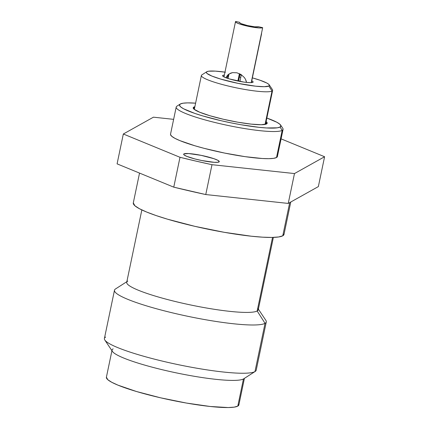 <?xml version="1.0" encoding="UTF-8"?>
<svg xmlns="http://www.w3.org/2000/svg" width="429" height="429" viewBox="0 0 429 429"><rect width="100%" height="100%" fill="white"/><g stroke="black" fill="none" stroke-linecap="round" stroke-linejoin="round"><path stroke-width="0.64" d="M261.32 34.958L251.19 82.647L262.677 27.681A13.996 1.904 -168.2 0 1 247.753 26.201A13.996 1.904 -168.2 0 1 235.5 21.702A13.996 1.904 -168.2 0 1 235.725 21.45L239.768 22.383L239.704 22.812M246.262 81.237L246.519 82.416L243.887 82.084L229.531 78.968L225.263 77.504L222.908 76.244L222.576 75.756L222.828 75.386L222.694 76.024L222.828 75.386L224.346 75.08A15.605 2.118 -168.2 0 0 222.828 75.386A15.605 2.118 -168.2 0 0 222.581 75.67L222.581 75.676A15.605 2.118 -168.2 0 0 236.24 80.679A15.605 2.118 -168.2 0 0 252.885 82.33L250.67 82.663L246.509 82.416L245.501 79.322L246.262 81.237M244.374 77.563L245.501 79.322L244.374 77.563L241.157 74.614L244.374 77.563M236.931 72.796L232.572 72.624L230.657 73.145L227.59 75.177L225.826 77.729L227.59 75.177L229 74.008L232.572 72.624L236.931 72.796L241.157 74.614M260.188 39.581L262.677 27.681L258.633 26.748A9.797 1.33 -168.2 0 1 248.187 25.708A9.797 1.33 -168.2 0 1 239.607 22.56A9.797 1.33 -168.2 0 1 239.768 22.383L239.816 22.925L241.291 23.713L247.447 25.542L254.633 26.796L258.633 26.748L262.677 27.681L260.693 27.976L256.96 27.756L246.702 25.96L239.634 23.997L236.604 22.753L235.494 21.782L235.725 21.45L239.768 22.383M228.813 74.818A11.197 10.961 -119.2 0 0 226.85 78.105L228.813 74.818L228.04 78.507L228.732 74.705M239.42 73.649L237.881 81.027L239.42 73.649M239.918 81.424L241.318 74.716L239.918 81.424M265.54 124.303L272.63 90.374A36.39 4.944 -168.2 0 1 272.045 91.028L265.068 124.41L272.045 91.028A36.39 4.944 11.8 0 0 272.431 89.64L269.192 84.792A32.191 4.37 -168.2 0 1 268.849 86.025L272.045 91.028L268.849 86.025A32.191 4.37 -168.2 0 1 232.379 82.132A32.191 4.37 -168.2 0 1 206.767 71.75A32.191 4.37 -168.2 0 1 206.864 71.697A32.191 4.37 -168.2 0 1 224.962 72.142M239.843 74.812A32.191 4.37 -168.2 0 1 241.237 75.113L239.843 74.812M225.418 72.206L215.278 71.117L208.58 71.203L206.864 71.697L206.333 72.458L207.019 73.472L211.872 76.062L220.683 79.086L238.267 83.408L255.705 86.197L264.291 86.706L268.849 86.025L269.38 85.258L268.693 84.25L266.822 83.033L259.856 80.169L252.365 77.869A32.191 4.37 -168.2 0 1 269.192 84.792M170.511 134.518L171.675 136.229L174.844 138.294L179.907 140.632L194.841 145.753L204.145 148.343L224.651 153.083L245.056 156.649L262.242 158.499L268.785 158.676L273.605 158.349L276.517 157.518L282.191 130.373A54.585 7.416 11.8 0 0 282.77 128.287L280.609 125.053A51.786 7.036 -168.2 0 1 280.062 127.032L282.191 130.373L276.517 157.518A54.585 7.416 11.8 0 0 277.391 156.531L283.065 129.386A54.585 7.416 -168.2 0 1 282.191 130.373A54.585 7.416 -168.2 0 1 223.981 124.592A54.585 7.416 -168.2 0 1 176.201 107.062A54.585 7.416 -168.2 0 1 177.075 106.076M180.185 104.075L176.914 106.172A54.585 7.416 11.8 0 0 220.345 123.777A54.585 7.416 11.8 0 0 282.191 130.373L280.062 127.032A51.786 7.036 -168.2 0 1 221.385 120.774A51.786 7.036 -168.2 0 1 180.185 104.075A51.786 7.036 -168.2 0 1 180.341 103.984A51.786 7.036 -168.2 0 1 195.603 103.169L187.671 102.88L183.103 103.196L180.341 103.984L179.494 105.212L180.593 106.837L183.601 108.794L194.809 113.401L202.574 115.873L220.951 120.678L230.856 122.823L240.739 124.694L258.918 127.311L266.522 127.96L277.3 127.821L280.062 127.032L280.909 125.804L279.805 124.179L276.796 122.222L266.843 118.05A51.786 7.036 -168.2 0 1 280.609 125.053M183.944 153.888L183.789 154.638L183.944 153.888A18.195 2.472 -168.2 0 1 203.346 155.813A18.195 2.472 -168.2 0 1 219.273 161.658A18.195 2.472 -168.2 0 1 218.983 161.99A18.195 2.472 -168.2 0 1 199.582 160.065A18.195 2.472 -168.2 0 1 183.655 154.22A18.195 2.472 -168.2 0 1 183.944 153.888L183.65 154.322L184.036 154.89L186.781 156.36L194.857 158.928L201.694 160.51L214.227 162.318L218.012 162.264L219.283 161.556L217.835 160.296L213.899 158.682L201.233 155.368L188.701 153.561L183.944 153.888M284.025 233.971L282.77 235.8L289.704 202.606L282.77 235.8A76.979 10.457 11.8 0 0 284.003 234.411L290.771 202.011M257.883 308.419A67.181 9.127 -168.2 0 1 257.169 310.987L272.538 237.425L257.169 310.987A67.181 9.127 11.8 0 0 258.247 309.776L273.37 237.403M126.85 281.681L115.498 288.958A77.542 10.532 11.8 0 0 177.193 313.969A77.542 10.532 11.8 0 0 265.047 323.337A77.542 10.532 -168.2 0 1 182.363 315.133A77.542 10.532 -168.2 0 1 114.484 290.224L104.408 338.476A77.542 10.532 11.8 0 0 172.281 363.384A77.542 10.532 11.8 0 0 254.965 371.594A77.542 10.532 -168.2 0 1 177.488 364.505A77.542 10.532 -168.2 0 1 104.826 340.041L112.436 351.431A67.669 9.191 11.8 0 0 175.847 372.78A67.669 9.191 11.8 0 0 243.463 378.968L237.795 406.113L243.463 378.968L254.965 371.594L243.463 378.968A67.669 9.191 11.8 0 0 243.667 378.845L255.196 371.455A77.542 10.532 -168.2 0 1 254.965 371.594L265.047 323.337L254.965 371.594A77.542 10.532 11.8 0 0 256.21 370.189L266.286 321.938A77.542 10.532 -168.2 0 1 265.047 323.337L257.169 310.987L265.047 323.337A77.542 10.532 11.8 0 0 265.867 320.372L258.376 309.159M238.899 404.504L237.795 406.113A67.669 9.191 11.8 0 0 238.878 404.89L244.417 378.362M194.348 107.931A37.092 5.035 11.8 0 0 193.769 108.961A37.092 5.035 -168.2 0 1 193.752 108.601A37.092 5.035 -168.2 0 1 194.348 107.931L194.074 109.239L194.348 107.931A37.092 5.035 -168.2 0 1 194.637 107.792A37.092 5.035 11.8 0 0 194.348 107.931L193.817 107.094L194.348 107.931M266.586 123.917A37.79 5.132 -168.2 0 1 228.829 120.463A37.79 5.132 -168.2 0 1 193.415 108.542A37.79 5.132 -168.2 0 1 193.817 107.094A37.79 5.132 -168.2 0 1 194.863 106.714L193.817 107.094L193.195 107.995L193.999 109.18L199.7 112.226L210.038 115.771L223.45 119.278L237.891 122.211L251.158 124.12L261.234 124.721L266.586 123.917A37.79 5.132 -168.2 0 0 266.699 123.852A37.79 5.132 -168.2 0 0 266.103 121.595L267.203 123.021L266.586 123.917M265.878 122.673A37.092 5.035 -168.2 0 1 266.366 123.772A37.092 5.035 -168.2 0 1 266.205 124.094A37.092 5.035 11.8 0 0 265.878 122.673M111.937 350.686L106.392 377.214A67.669 9.191 11.8 0 0 165.632 398.949A67.669 9.191 11.8 0 0 237.795 406.113L234.186 407.142L228.207 407.55L210.162 406.478L186.406 403.051L160.548 397.801L136.535 391.527L118.018 385.172L111.744 382.277L107.813 379.719L106.403 377.182M243.463 378.968A67.669 9.191 -168.2 0 1 171.305 371.804A67.669 9.191 -168.2 0 1 112.066 350.064A67.669 9.191 -168.2 0 1 113.149 348.841M104.826 340.041A77.542 10.532 -168.2 0 1 105.647 337.076M114.484 290.224A77.542 10.532 -168.2 0 1 115.728 288.824M141.843 209.926L126.721 282.298A67.181 9.127 11.8 0 0 185.532 303.877A67.181 9.127 11.8 0 0 257.169 310.987A67.181 9.127 -168.2 0 1 181.054 302.869A67.181 9.127 -168.2 0 1 127.601 281.204A67.181 9.127 -168.2 0 1 127.799 281.081M139.532 173.085L133.296 202.922A76.979 10.457 11.8 0 0 200.681 227.654A76.979 10.457 11.8 0 0 282.77 235.8L278.662 236.969L271.863 237.435L262.639 237.178L251.335 236.213L224.313 232.32L194.9 226.346L167.583 219.208L156.038 215.535L146.52 211.985L139.382 208.687L134.91 205.775L133.301 202.89M205.759 194.552L173.761 187.157L117.09 163.862L173.761 187.157A157.459 21.386 11.8 0 0 205.759 194.552L211.996 164.693A157.459 21.386 -168.2 0 1 179.998 157.293L173.761 187.157L179.998 157.293L123.327 134.004L117.09 163.862L123.327 134.004L153.448 117.176L173.632 119.348L153.448 117.176L123.327 134.004L179.998 157.293L195.838 161.079L211.996 164.693L294.476 173.563L324.592 156.735L318.356 186.599L288.24 203.426L205.759 194.552L211.996 164.693L294.476 173.563L288.24 203.426L294.476 173.563L324.592 156.735L318.356 186.599L288.24 203.426L205.759 194.552M281.086 138.857L324.592 156.735L281.086 138.857M176.201 107.062L170.528 134.207A54.585 7.416 11.8 0 0 218.313 151.743A54.585 7.416 11.8 0 0 276.517 157.518L277.413 156.22M206.767 71.75L201.861 74.898A36.39 4.944 11.8 0 0 230.813 86.631A36.39 4.944 11.8 0 0 272.045 91.028A36.39 4.944 -168.2 0 1 233.242 87.178A36.39 4.944 -168.2 0 1 201.383 75.488A36.39 4.944 -168.2 0 1 201.968 74.834M239.382 77.016L240.771 77.333A15.605 2.118 -168.2 0 0 239.382 77.016M251.748 80.802L252.804 81.472L253.137 81.96L252.885 82.33A15.605 2.118 -168.2 0 0 253.131 82.052L253.131 82.057A15.605 2.118 -168.2 0 0 251.748 80.802M238.519 81.156L240.026 73.949L238.519 81.156M251.367 82.641L261.583 33.73M223.965 76.914L235.5 21.707M194.294 109.422L201.383 75.488"/></g></svg>
